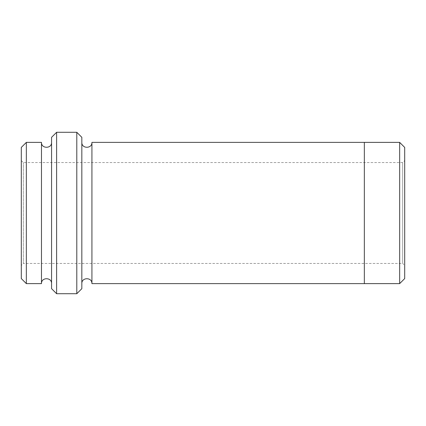 <?xml version="1.0" encoding="UTF-8"?>
<svg xmlns="http://www.w3.org/2000/svg" width="426" height="426" viewBox="0 0 426 426"><rect width="100%" height="100%" fill="white"/><g stroke="black" fill="none" stroke-linecap="round" stroke-linejoin="round"><path stroke-width="0.32" stroke-dasharray="2.13 1.6" d="M21.3 265.467L21.3 160.533L21.3 265.467L23.318 263.449L23.318 162.551L23.318 263.449L402.682 263.449L402.682 162.551L402.682 263.449L404.7 265.467L404.7 160.533L404.7 265.467M21.3 147.423L21.3 278.577M81.835 288.674L81.835 137.326M81.835 283.625L81.835 142.375L81.835 283.625M41.476 283.62L41.476 142.38M51.567 283.62L51.567 142.38L51.567 283.62M26.343 142.38L26.343 283.62M51.567 137.326L51.567 288.674M404.7 278.577L404.7 147.423M76.792 293.716L76.792 132.284M56.615 132.284L56.615 293.716M399.657 283.62L399.657 142.38M364.342 283.62L364.342 142.38L364.342 283.62M91.925 142.375L91.925 283.625M364.342 142.375L364.342 283.625M21.3 160.533L23.318 162.551L402.682 162.551L404.7 160.533"/><path stroke-width="0.64" d="M26.343 142.38L26.343 283.62L21.3 278.577L21.3 147.423L26.343 142.38L41.476 142.38L41.476 283.62C41.168 277.113 51.881 277.113 51.567 283.62M76.792 132.284L81.835 137.326L81.835 288.674L76.792 293.716L56.615 293.716L56.615 132.284L76.792 132.284L76.792 293.716M26.343 283.62L41.476 283.62M56.615 293.716L51.567 288.674L51.567 137.326L56.615 132.284M364.342 142.38L399.657 142.38L404.7 147.423L404.7 278.577L399.657 283.62L364.342 283.62M399.657 142.38L399.657 283.62M91.925 283.625L91.925 142.375L364.342 142.375L364.342 283.625L91.925 283.625C92.24 277.118 81.526 277.118 81.835 283.625M51.567 142.38C51.881 148.887 41.168 148.887 41.476 142.38M91.925 142.375C92.24 148.882 81.526 148.882 81.835 142.375"/></g></svg>
